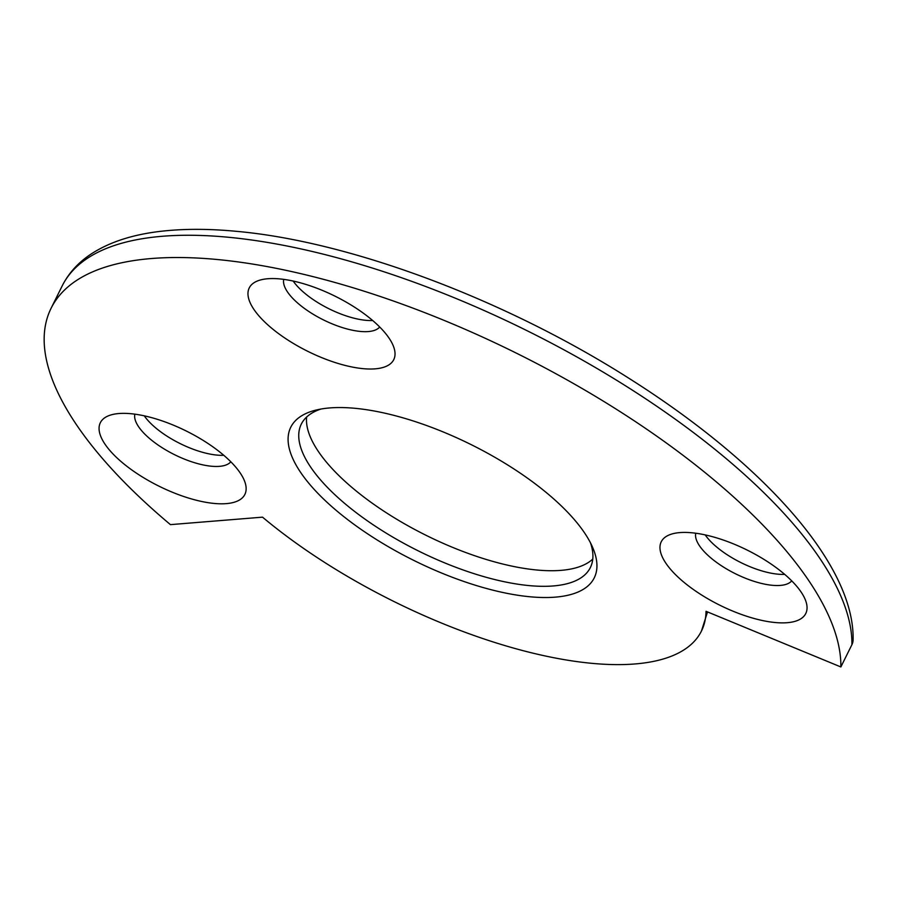 <?xml version="1.0" encoding="UTF-8"?>
<svg xmlns="http://www.w3.org/2000/svg" width="898" height="898" viewBox="0 0 898 898"><rect width="100%" height="100%" fill="white"/><g stroke="black" fill="none" stroke-linecap="round" stroke-linejoin="round"><path stroke-width="1.35" d="M591.468 663.296A289.077 110.241 26.4 0 1 262.53 517.158L170.44 524.634A436.978 166.646 26.4 0 1 51.107 308.239A436.978 166.646 26.4 0 1 481.115 336.402A436.978 166.646 26.4 0 1 840.865 666.956L706.03 611.314A289.077 110.241 26.4 0 1 701.439 631.07A289.077 110.241 26.4 0 1 591.468 663.296M529.809 596.755A169.419 64.611 26.4 0 1 332.675 507.37A169.419 64.611 26.4 0 1 316.13 410.049A169.419 64.611 26.4 0 1 355.215 408.321A169.419 64.611 26.4 0 1 592.59 547.286A169.419 64.611 26.4 0 1 529.809 596.755M321.035 409.028A161.348 61.535 -153.6 0 0 301.301 424.114A161.348 61.535 -153.6 0 0 365.396 519.426A161.348 61.535 -153.6 0 0 528.967 585.586A161.348 61.535 -153.6 0 0 590.345 567.592A161.348 61.535 -153.6 0 0 590.446 542.762M363.061 368.651A80.674 30.768 26.4 0 1 269.198 326.097A80.674 30.768 26.4 0 1 261.318 279.749A80.674 30.768 26.4 0 1 279.929 278.93A80.674 30.768 26.4 0 1 392.965 345.101A80.674 30.768 26.4 0 1 363.061 368.651M283.746 279.368A53.779 20.508 -153.6 0 0 307.621 310.686A53.779 20.508 -153.6 0 0 360.266 331.429A53.779 20.508 -153.6 0 0 379.708 326.995M214.173 503.441A80.674 30.768 26.4 0 1 120.298 460.887A80.674 30.768 26.4 0 1 112.418 414.539A80.674 30.768 26.4 0 1 131.041 413.72A80.674 30.768 26.4 0 1 244.076 479.891A80.674 30.768 26.4 0 1 214.173 503.441M134.857 414.158A53.779 20.508 -153.6 0 0 158.733 445.475A53.779 20.508 -153.6 0 0 211.367 466.219A53.779 20.508 -153.6 0 0 230.808 461.785M775.075 622.516A80.674 30.768 26.4 0 1 681.2 579.951A80.674 30.768 26.4 0 1 673.332 533.603A80.674 30.768 26.4 0 1 691.943 532.783A80.674 30.768 26.4 0 1 804.978 598.955A80.674 30.768 26.4 0 1 775.075 622.516M695.759 533.232A53.779 20.508 -153.6 0 0 719.635 564.55A53.779 20.508 -153.6 0 0 772.28 585.294A53.779 20.508 -153.6 0 0 791.71 580.86M784.672 574.361A53.779 20.508 26.4 0 1 777.803 574.159A53.779 20.508 26.4 0 1 705.199 534.905M372.659 320.507A53.779 20.508 26.4 0 1 365.789 320.305A53.779 20.508 26.4 0 1 293.186 281.052M223.77 455.286A53.779 20.508 26.4 0 1 216.901 455.084A53.779 20.508 26.4 0 1 144.286 415.841M306.622 417.042A161.348 61.535 -153.6 0 0 382.065 509.974A161.348 61.535 -153.6 0 0 536.701 569.994A161.348 61.535 -153.6 0 0 592.759 559.084M840.865 666.956L851.91 644.697A436.978 166.646 -153.6 0 0 640.532 395.423A436.978 166.646 -153.6 0 0 228.406 237.263A436.978 166.646 -153.6 0 0 62.153 285.968C68.574 273.228 78.16 262.62 90.922 254.145C109.747 241.82 133.858 234.12 163.256 231.044C185.302 228.687 209.75 228.788 236.601 231.347C350.781 241.562 505.754 299.831 629.386 378.586C763.581 463.413 854.75 564.808 853.1 639.836A13.448 12.224 -179.1 0 1 851.91 644.697M62.153 285.968L51.107 308.239M707.523 611.92L701.439 631.07"/></g></svg>
